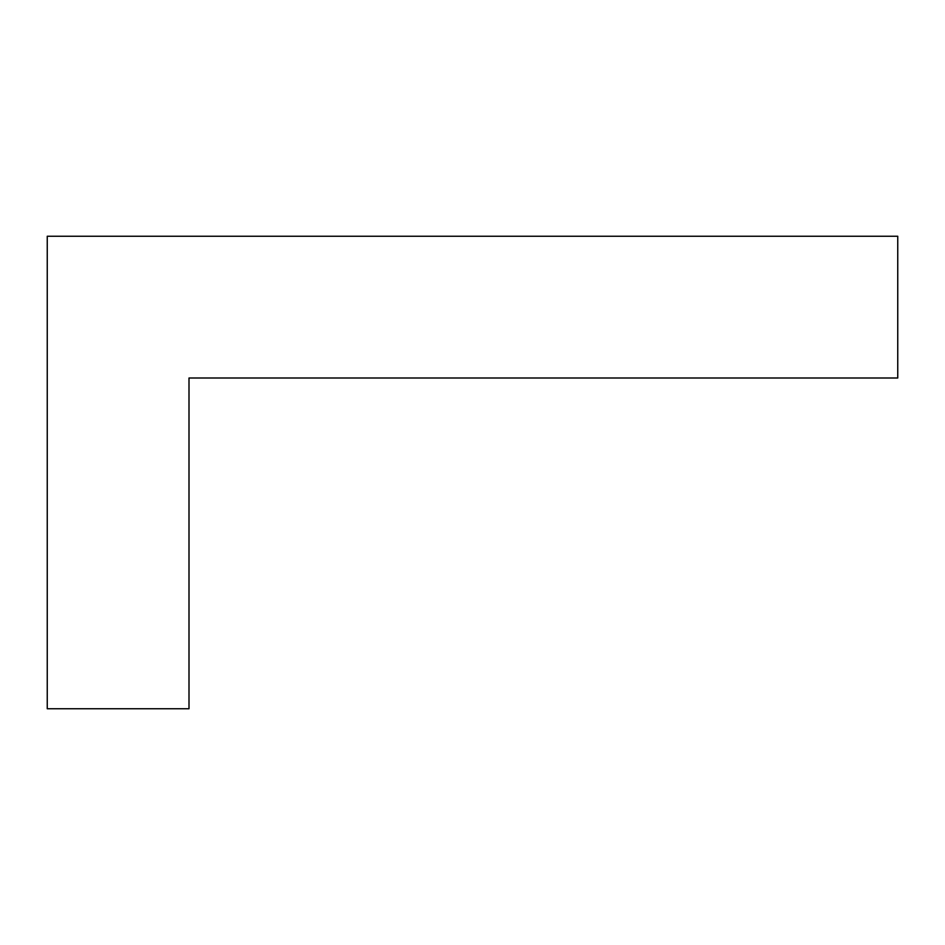 <?xml version="1.0" encoding="UTF-8"?>
<svg xmlns="http://www.w3.org/2000/svg" width="945" height="945" viewBox="0 0 945 945"><rect width="100%" height="100%" fill="white"/><g stroke="black" fill="none" stroke-linecap="round" stroke-linejoin="round"><path stroke-width="1.42" d="M47.25 708.75L47.25 236.25L897.75 236.25L897.75 378L189 378L189 708.75L47.25 708.75"/></g></svg>
